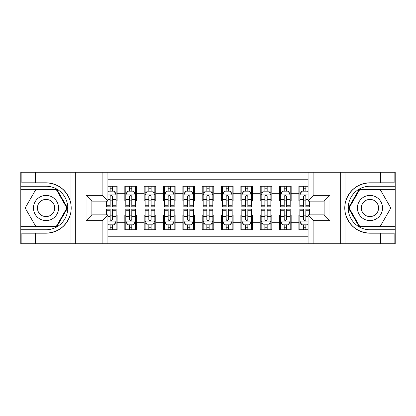 <?xml version="1.0" encoding="UTF-8"?>
<svg xmlns="http://www.w3.org/2000/svg" width="416" height="416" viewBox="0 0 416 416"><rect width="100%" height="100%" fill="white"/><g stroke="black" fill="none" stroke-linecap="round" stroke-linejoin="round"><path stroke-width="0.62" d="M107.921 243.776L308.079 243.776L308.079 214.864L324.132 214.864L324.132 201.136L308.079 201.136L308.079 172.224L107.921 172.224L107.921 201.136L91.868 201.136L91.868 214.864L107.921 214.864L107.921 243.776L35.402 243.776L35.402 233.189L46.036 233.189C57.876 232.476 65.889 226.569 70.091 215.483C71.562 210.496 71.562 205.509 70.091 200.517C65.889 189.431 57.876 183.524 46.036 182.811L35.402 182.811L35.402 172.224L20.8 172.224L20.8 226.663L56.81 226.663L67.584 208L56.81 189.337L20.8 189.337M308.079 186.243L298.891 186.243L298.891 193.305L291.158 193.305L291.158 201.037L298.891 201.037L298.891 193.305M291.158 193.305L291.158 186.243L279.552 186.243L279.552 193.305L271.82 193.305L271.82 201.037L279.552 201.037L279.552 193.305M271.82 193.305L271.82 186.243L260.213 186.243L260.213 193.305L252.481 193.305L252.481 201.037L260.213 201.037L260.213 193.305M252.481 193.305L252.481 186.243L240.874 186.243L240.874 193.305L233.142 193.305L233.142 201.037L240.874 201.037L240.874 193.305M233.142 193.305L233.142 186.243L221.536 186.243L221.536 193.305L213.803 193.305L213.803 201.037L221.536 201.037L221.536 193.305M213.803 193.305L213.803 186.243L202.197 186.243L202.197 193.305L194.464 193.305L194.464 201.037L202.197 201.037L202.197 193.305M194.464 193.305L194.464 186.243L182.858 186.243L182.858 193.305L175.126 193.305L175.126 201.037L182.858 201.037L182.858 193.305M175.126 193.305L175.126 186.243L163.519 186.243L163.519 193.305L155.787 193.305L155.787 201.037L163.519 201.037L163.519 193.305M155.787 193.305L155.787 186.243L144.18 186.243L144.18 193.305L136.448 193.305L136.448 201.037L144.18 201.037L144.18 193.305M136.448 193.305L136.448 186.243L124.842 186.243L124.842 201.037L117.109 201.037L117.109 186.243L107.921 186.243M107.921 229.757L117.109 229.757L117.109 214.963L124.842 214.963L124.842 229.757L136.448 229.757L136.448 214.963L144.18 214.963L144.18 222.695L136.448 222.695M144.18 222.695L144.18 229.757L155.787 229.757L155.787 214.963L163.519 214.963L163.519 222.695L155.787 222.695M163.519 222.695L163.519 229.757L175.126 229.757L175.126 214.963L182.858 214.963L182.858 222.695L175.126 222.695M182.858 222.695L182.858 229.757L194.464 229.757L194.464 214.963L202.197 214.963L202.197 222.695L194.464 222.695M202.197 222.695L202.197 229.757L213.803 229.757L213.803 214.963L221.536 214.963L221.536 222.695L213.803 222.695M221.536 222.695L221.536 229.757L233.142 229.757L233.142 214.963L240.874 214.963L240.874 222.695L233.142 222.695M240.874 222.695L240.874 229.757L252.481 229.757L252.481 214.963L260.213 214.963L260.213 222.695L252.481 222.695M260.213 222.695L260.213 229.757L271.82 229.757L271.82 214.963L279.552 214.963L279.552 222.695L271.82 222.695M279.552 222.695L279.552 229.757L291.158 229.757L291.158 214.963L298.891 214.963L298.891 222.695L291.158 222.695M308.079 179.764L107.921 179.764M107.921 236.236L308.079 236.236M298.891 222.695L298.891 229.757L308.079 229.757M91.967 201.136L91.967 214.864M324.033 214.864L324.033 201.136M110.146 191.079L112.466 191.079M116.142 191.079L117.109 191.079M110.146 200.845L112.466 200.845M116.142 200.845L117.109 200.845M110.146 215.155L112.466 215.155M116.142 215.155L117.109 215.155M110.146 224.921L112.466 224.921M116.142 224.921L117.109 224.921M124.842 200.845L125.809 200.845M129.485 200.845L131.804 200.845M135.481 200.845L136.448 200.845M124.842 191.079L125.809 191.079M129.485 191.079L131.804 191.079M135.481 191.079L136.448 191.079M124.842 215.155L125.809 215.155M129.485 215.155L131.804 215.155M135.481 215.155L136.448 215.155M124.842 224.921L125.809 224.921M129.485 224.921L131.804 224.921M135.481 224.921L136.448 224.921M144.18 215.155L145.148 215.155M148.824 215.155L151.143 215.155M154.82 215.155L155.787 215.155M144.18 224.921L145.148 224.921M148.824 224.921L151.143 224.921M154.82 224.921L155.787 224.921M144.18 191.079L145.148 191.079M148.824 191.079L151.143 191.079M154.82 191.079L155.787 191.079M144.18 200.845L145.148 200.845M148.824 200.845L151.143 200.845M154.82 200.845L155.787 200.845M163.519 215.155L164.486 215.155M168.163 215.155L170.482 215.155M174.158 215.155L175.126 215.155M163.519 224.921L164.486 224.921M168.163 224.921L170.482 224.921M174.158 224.921L175.126 224.921M163.519 191.079L164.486 191.079M168.163 191.079L170.482 191.079M174.158 191.079L175.126 191.079M163.519 200.845L164.486 200.845M168.163 200.845L170.482 200.845M174.158 200.845L175.126 200.845M182.858 215.155L183.825 215.155M187.502 215.155L189.821 215.155M193.497 215.155L194.464 215.155M182.858 224.921L183.825 224.921M187.502 224.921L189.821 224.921M193.497 224.921L194.464 224.921M182.858 191.079L183.825 191.079M187.502 191.079L189.821 191.079M193.497 191.079L194.464 191.079M182.858 200.845L183.825 200.845M187.502 200.845L189.821 200.845M193.497 200.845L194.464 200.845M202.197 215.155L203.164 215.155M206.84 215.155L209.16 215.155M212.836 215.155L213.803 215.155M202.197 224.921L203.164 224.921M206.84 224.921L209.16 224.921M212.836 224.921L213.803 224.921M202.197 191.079L203.164 191.079M206.84 191.079L209.16 191.079M212.836 191.079L213.803 191.079M202.197 200.845L203.164 200.845M206.84 200.845L209.16 200.845M212.836 200.845L213.803 200.845M221.536 215.155L222.503 215.155M226.179 215.155L228.498 215.155M232.175 215.155L233.142 215.155M221.536 224.921L222.503 224.921M226.179 224.921L228.498 224.921M232.175 224.921L233.142 224.921M221.536 191.079L222.503 191.079M226.179 191.079L228.498 191.079M232.175 191.079L233.142 191.079M221.536 200.845L222.503 200.845M226.179 200.845L228.498 200.845M232.175 200.845L233.142 200.845M240.874 215.155L241.842 215.155M245.518 215.155L247.837 215.155M251.514 215.155L252.481 215.155M240.874 224.921L241.842 224.921M245.518 224.921L247.837 224.921M251.514 224.921L252.481 224.921M240.874 191.079L241.842 191.079M245.518 191.079L247.837 191.079M251.514 191.079L252.481 191.079M240.874 200.845L241.842 200.845M245.518 200.845L247.837 200.845M251.514 200.845L252.481 200.845M260.213 215.155L261.18 215.155M264.857 215.155L267.176 215.155M270.852 215.155L271.82 215.155M260.213 224.921L261.18 224.921M264.857 224.921L267.176 224.921M270.852 224.921L271.82 224.921M260.213 191.079L261.18 191.079M264.857 191.079L267.176 191.079M270.852 191.079L271.82 191.079M260.213 200.845L261.18 200.845M264.857 200.845L267.176 200.845M270.852 200.845L271.82 200.845M279.552 215.155L280.519 215.155M284.196 215.155L286.515 215.155M290.191 215.155L291.158 215.155M279.552 224.921L280.519 224.921M284.196 224.921L286.515 224.921M290.191 224.921L291.158 224.921M279.552 191.079L280.519 191.079M284.196 191.079L286.515 191.079M290.191 191.079L291.158 191.079M279.552 200.845L280.519 200.845M284.196 200.845L286.515 200.845M290.191 200.845L291.158 200.845M298.891 215.155L299.858 215.155M303.534 215.155L305.854 215.155M298.891 224.921L299.858 224.921M303.534 224.921L305.854 224.921M298.891 191.079L299.858 191.079M303.534 191.079L305.854 191.079M298.891 200.845L299.858 200.845M303.534 200.845L305.854 200.845M112.466 188.76L110.146 188.76M106.47 205.265L106.47 206.84L110.146 206.84L110.146 205.265L106.47 205.265L106.47 201.136M114.738 192.239L116.142 192.239L116.142 206.84L112.466 206.84L112.466 196.492C111.696 195.005 110.921 195.005 110.146 196.492L110.146 205.265M116.142 192.239L116.142 186.243M116.142 195.042L114.208 191.173L108.404 191.173L107.921 192.14M110.146 191.173L110.146 186.243M112.466 186.243L112.466 191.173M110.146 227.24L112.466 227.24M107.921 223.86L108.404 224.827L114.208 224.827L116.142 220.958L116.142 209.16L112.466 209.16L112.466 210.735L116.142 210.735M116.142 220.958L116.142 229.757M106.47 214.864L106.47 209.16L110.146 209.16L110.146 219.508C110.916 220.995 111.691 220.995 112.466 219.508L112.466 210.735M112.466 224.827L112.466 229.757M110.146 229.757L110.146 224.827M52.322 197.116A12.568 12.568 0 0 0 35.152 201.713A12.568 12.568 0 0 0 39.754 218.884A12.568 12.568 0 0 0 56.924 214.287A12.568 12.568 0 0 0 52.322 197.116M50.341 200.548A8.606 8.606 0 0 0 38.584 203.7A8.606 8.606 0 0 0 41.735 215.452A8.606 8.606 0 0 0 53.492 212.3A8.606 8.606 0 0 0 50.341 200.548M56.477 226.08L35.599 226.08L25.158 208L35.599 189.92L56.477 189.92L66.919 208L56.477 226.08M376.246 197.116A12.568 12.568 0 0 0 359.076 201.713A12.568 12.568 0 0 0 363.678 218.884A12.568 12.568 0 0 0 380.848 214.287A12.568 12.568 0 0 0 376.246 197.116M374.265 200.548A8.606 8.606 0 0 0 362.508 203.7A8.606 8.606 0 0 0 365.659 215.452A8.606 8.606 0 0 0 377.416 212.3A8.606 8.606 0 0 0 374.265 200.548M380.401 226.08L359.523 226.08L349.081 208L359.523 189.92L380.401 189.92L390.842 208L380.401 226.08M102.118 243.776L102.118 220.667L86.07 220.667L86.07 195.333L102.118 195.333L102.118 172.224L75.722 172.224L75.722 243.776M46.036 182.811A25.189 25.189 0 0 1 70.091 200.517L70.091 172.224L35.402 172.224M35.402 243.776L20.8 243.776L20.8 226.663M20.8 229.757L46.036 229.757A21.757 21.757 0 0 0 67.792 208A21.757 21.757 0 0 0 46.036 186.243L20.8 186.243M46.036 233.189A25.189 25.189 0 0 0 70.091 215.483L70.091 243.776M70.091 172.224L75.722 172.224M102.118 172.224L107.921 172.224M35.402 233.189L21.866 233.189L21.866 243.776M35.402 182.811L21.866 182.811L21.866 172.224M102.118 220.667L107.921 214.864M86.07 220.667L91.868 214.864M86.07 195.333L91.868 201.136M102.118 195.333L107.921 201.136M308.079 172.224L380.598 172.224L380.598 182.811L369.964 182.811C358.124 183.524 350.111 189.431 345.909 200.517C344.438 205.504 344.438 210.491 345.909 215.483C350.111 226.569 358.124 232.476 369.964 233.189L380.598 233.189L380.598 243.776L395.2 243.776L395.2 189.337L359.19 189.337L348.416 208L359.19 226.663L395.2 226.663M313.882 172.224L313.882 195.333L329.93 195.333L329.93 220.667L313.882 220.667L313.882 243.776L340.278 243.776L340.278 172.224M345.909 215.483L345.909 243.776L380.598 243.776M380.598 172.224L395.2 172.224L395.2 189.337M395.2 186.243L369.964 186.243A21.757 21.757 0 0 0 348.208 208A21.757 21.757 0 0 0 369.964 229.757L395.2 229.757M369.964 182.811A25.189 25.189 0 0 0 344.776 208A25.189 25.189 0 0 0 369.964 233.189M345.909 243.776L340.278 243.776M313.882 243.776L308.079 243.776M380.598 182.811L394.134 182.811L394.134 172.224M380.598 233.189L394.134 233.189L394.134 243.776M313.882 195.333L308.079 201.136M329.93 195.333L324.132 201.136M329.93 220.667L324.132 214.864M313.882 220.667L308.079 214.864M131.804 188.76L129.485 188.76M135.481 205.265L131.804 205.265L131.804 206.84L135.481 206.84L135.481 195.042L133.546 191.173L127.743 191.173L125.809 195.042L125.809 206.84L129.485 206.84L129.485 205.265L125.809 205.265M125.809 195.042L125.809 186.243M135.481 195.042L135.481 186.243M129.485 191.173L129.485 186.243M131.804 186.243L131.804 191.173M131.804 205.265L131.804 196.492C131.035 195.005 130.26 195.005 129.485 196.492L129.485 205.265M151.143 188.76L148.824 188.76M154.82 205.265L151.143 205.265L151.143 206.84L154.82 206.84L154.82 195.042L152.885 191.173L147.082 191.173L145.148 195.042L145.148 206.84L148.824 206.84L148.824 205.265L145.148 205.265M145.148 195.042L145.148 186.243M154.82 195.042L154.82 186.243M148.824 191.173L148.824 186.243M151.143 186.243L151.143 191.173M151.143 205.265L151.143 196.492C150.374 195.005 149.599 195.005 148.824 196.492L148.824 205.265M170.482 188.76L168.163 188.76M174.158 205.265L170.482 205.265L170.482 206.84L174.158 206.84L174.158 195.042L172.224 191.173L166.421 191.173L164.486 195.042L164.486 206.84L168.163 206.84L168.163 205.265L164.486 205.265M164.486 195.042L164.486 186.243M174.158 195.042L174.158 186.243M168.163 191.173L168.163 186.243M170.482 186.243L170.482 191.173M170.482 205.265L170.482 196.492C169.712 195.005 168.938 195.005 168.163 196.492L168.163 205.265M189.821 188.76L187.502 188.76M193.497 205.265L189.821 205.265L189.821 206.84L193.497 206.84L193.497 195.042L191.563 191.173L185.76 191.173L183.825 195.042L183.825 206.84L187.502 206.84L187.502 205.265L183.825 205.265M183.825 195.042L183.825 186.243M193.497 195.042L193.497 186.243M187.502 191.173L187.502 186.243M189.821 186.243L189.821 191.173M189.821 205.265L189.821 196.492C189.051 195.005 188.276 195.005 187.502 196.492L187.502 205.265M129.485 227.24L131.804 227.24M125.809 210.735L129.485 210.735L129.485 209.16L125.809 209.16L125.809 220.958L127.743 224.827L133.546 224.827L135.481 220.958L135.481 209.16L131.804 209.16L131.804 210.735L135.481 210.735M135.481 220.958L135.481 229.757M125.809 220.958L125.809 229.757M131.804 224.827L131.804 229.757M129.485 229.757L129.485 224.827M129.485 210.735L129.485 219.508C130.255 220.995 131.03 220.995 131.804 219.508L131.804 210.735M148.824 227.24L151.143 227.24M145.148 210.735L148.824 210.735L148.824 209.16L145.148 209.16L145.148 220.958L147.082 224.827L152.885 224.827L154.82 220.958L154.82 209.16L151.143 209.16L151.143 210.735L154.82 210.735M154.82 220.958L154.82 229.757M145.148 220.958L145.148 229.757M151.143 224.827L151.143 229.757M148.824 229.757L148.824 224.827M148.824 210.735L148.824 219.508C149.594 220.995 150.368 220.995 151.143 219.508L151.143 210.735M168.163 227.24L170.482 227.24M164.486 210.735L168.163 210.735L168.163 209.16L164.486 209.16L164.486 220.958L166.421 224.827L172.224 224.827L174.158 220.958L174.158 209.16L170.482 209.16L170.482 210.735L174.158 210.735M174.158 220.958L174.158 229.757M164.486 220.958L164.486 229.757M170.482 224.827L170.482 229.757M168.163 229.757L168.163 224.827M168.163 210.735L168.163 219.508C168.932 220.995 169.707 220.995 170.482 219.508L170.482 210.735M187.502 227.24L189.821 227.24M183.825 210.735L187.502 210.735L187.502 209.16L183.825 209.16L183.825 220.958L185.76 224.827L191.563 224.827L193.497 220.958L193.497 209.16L189.821 209.16L189.821 210.735L193.497 210.735M193.497 220.958L193.497 229.757M183.825 220.958L183.825 229.757M189.821 224.827L189.821 229.757M187.502 229.757L187.502 224.827M187.502 210.735L187.502 219.508C188.271 220.995 189.046 220.995 189.821 219.508L189.821 210.735M209.16 188.76L206.84 188.76M212.836 205.265L209.16 205.265L209.16 206.84L212.836 206.84L212.836 195.042L210.902 191.173L205.098 191.173L203.164 195.042L203.164 206.84L206.84 206.84L206.84 205.265L203.164 205.265M203.164 195.042L203.164 186.243M212.836 195.042L212.836 186.243M206.84 191.173L206.84 186.243M209.16 186.243L209.16 191.173M209.16 205.265L209.16 196.492C208.39 195.005 207.615 195.005 206.84 196.492L206.84 205.265M206.84 227.24L209.16 227.24M203.164 210.735L206.84 210.735L206.84 209.16L203.164 209.16L203.164 220.958L205.098 224.827L210.902 224.827L212.836 220.958L212.836 209.16L209.16 209.16L209.16 210.735L212.836 210.735M212.836 220.958L212.836 229.757M203.164 220.958L203.164 229.757M209.16 224.827L209.16 229.757M206.84 229.757L206.84 224.827M206.84 210.735L206.84 219.508C207.61 220.995 208.385 220.995 209.16 219.508L209.16 210.735M228.498 188.76L226.179 188.76M232.175 205.265L228.498 205.265L228.498 206.84L232.175 206.84L232.175 195.042L230.24 191.173L224.437 191.173L222.503 195.042L222.503 206.84L226.179 206.84L226.179 205.265L222.503 205.265M222.503 195.042L222.503 186.243M232.175 195.042L232.175 186.243M226.179 191.173L226.179 186.243M228.498 186.243L228.498 191.173M228.498 205.265L228.498 196.492C227.729 195.005 226.954 195.005 226.179 196.492L226.179 205.265M226.179 227.24L228.498 227.24M222.503 210.735L226.179 210.735L226.179 209.16L222.503 209.16L222.503 220.958L224.437 224.827L230.24 224.827L232.175 220.958L232.175 209.16L228.498 209.16L228.498 210.735L232.175 210.735M232.175 220.958L232.175 229.757M222.503 220.958L222.503 229.757M228.498 224.827L228.498 229.757M226.179 229.757L226.179 224.827M226.179 210.735L226.179 219.508C226.949 220.995 227.724 220.995 228.498 219.508L228.498 210.735M247.837 188.76L245.518 188.76M251.514 205.265L247.837 205.265L247.837 206.84L251.514 206.84L251.514 195.042L249.579 191.173L243.776 191.173L241.842 195.042L241.842 206.84L245.518 206.84L245.518 205.265L241.842 205.265M241.842 195.042L241.842 186.243M251.514 195.042L251.514 186.243M245.518 191.173L245.518 186.243M247.837 186.243L247.837 191.173M247.837 205.265L247.837 196.492C247.068 195.005 246.293 195.005 245.518 196.492L245.518 205.265M245.518 227.24L247.837 227.24M241.842 210.735L245.518 210.735L245.518 209.16L241.842 209.16L241.842 220.958L243.776 224.827L249.579 224.827L251.514 220.958L251.514 209.16L247.837 209.16L247.837 210.735L251.514 210.735M251.514 220.958L251.514 229.757M241.842 220.958L241.842 229.757M247.837 224.827L247.837 229.757M245.518 229.757L245.518 224.827M245.518 210.735L245.518 219.508C246.288 220.995 247.062 220.995 247.837 219.508L247.837 210.735M267.176 188.76L264.857 188.76M270.852 205.265L267.176 205.265L267.176 206.84L270.852 206.84L270.852 195.042L268.918 191.173L263.115 191.173L261.18 195.042L261.18 206.84L264.857 206.84L264.857 205.265L261.18 205.265M261.18 195.042L261.18 186.243M270.852 195.042L270.852 186.243M264.857 191.173L264.857 186.243M267.176 186.243L267.176 191.173M267.176 205.265L267.176 196.492C266.406 195.005 265.632 195.005 264.857 196.492L264.857 205.265M264.857 227.24L267.176 227.24M261.18 210.735L264.857 210.735L264.857 209.16L261.18 209.16L261.18 220.958L263.115 224.827L268.918 224.827L270.852 220.958L270.852 209.16L267.176 209.16L267.176 210.735L270.852 210.735M270.852 220.958L270.852 229.757M261.18 220.958L261.18 229.757M267.176 224.827L267.176 229.757M264.857 229.757L264.857 224.827M264.857 210.735L264.857 219.508C265.626 220.995 266.401 220.995 267.176 219.508L267.176 210.735M286.515 188.76L284.196 188.76M290.191 205.265L286.515 205.265L286.515 206.84L290.191 206.84L290.191 195.042L288.257 191.173L282.454 191.173L280.519 195.042L280.519 206.84L284.196 206.84L284.196 205.265L280.519 205.265M280.519 195.042L280.519 186.243M290.191 195.042L290.191 186.243M284.196 191.173L284.196 186.243M286.515 186.243L286.515 191.173M286.515 205.265L286.515 196.492C285.745 195.005 284.97 195.005 284.196 196.492L284.196 205.265M284.196 227.24L286.515 227.24M280.519 210.735L284.196 210.735L284.196 209.16L280.519 209.16L280.519 220.958L282.454 224.827L288.257 224.827L290.191 220.958L290.191 209.16L286.515 209.16L286.515 210.735L290.191 210.735M290.191 220.958L290.191 229.757M280.519 220.958L280.519 229.757M286.515 224.827L286.515 229.757M284.196 229.757L284.196 224.827M284.196 210.735L284.196 219.508C284.965 220.995 285.74 220.995 286.515 219.508L286.515 210.735M305.854 188.76L303.534 188.76M308.079 192.14L307.596 191.173L301.792 191.173L299.858 195.042L299.858 206.84L303.534 206.84L303.534 205.265L299.858 205.265M299.858 195.042L299.858 186.243M309.53 201.136L309.53 206.84L305.854 206.84L305.854 196.492C305.084 195.005 304.309 195.005 303.534 196.492L303.534 205.265M303.534 191.173L303.534 186.243M305.854 186.243L305.854 191.173M303.534 227.24L305.854 227.24M309.53 210.735L309.53 209.16L305.854 209.16L305.854 210.735L309.53 210.735L309.53 214.864M301.262 223.761L299.858 223.761L299.858 209.16L303.534 209.16L303.534 219.508C304.304 220.995 305.079 220.995 305.854 219.508L305.854 210.735M299.858 223.761L299.858 229.757M299.858 220.958L301.792 224.827L307.596 224.827L308.079 223.86M305.854 224.827L305.854 229.757M303.534 229.757L303.534 224.827M124.842 222.695L117.109 222.695M124.842 193.305L117.109 193.305M116.09 194.948L107.921 194.948M116.142 205.265L112.466 205.265M110.146 199.524L107.921 199.524M116.142 199.524L112.466 199.524M112.466 189.987L110.146 189.987M107.921 221.052L116.09 221.052M116.142 223.761L114.738 223.761M106.47 210.735L110.146 210.735M112.466 216.476L116.142 216.476M107.921 216.476L110.146 216.476M110.146 226.013L112.466 226.013M345.909 172.224L345.909 200.517M135.429 194.948L125.861 194.948M125.809 192.239L127.213 192.239M134.077 192.239L135.481 192.239M129.485 199.524L125.809 199.524M135.481 199.524L131.804 199.524M131.804 189.987L129.485 189.987M154.768 194.948L145.2 194.948M145.148 192.239L146.552 192.239M153.416 192.239L154.82 192.239M148.824 199.524L145.148 199.524M154.82 199.524L151.143 199.524M151.143 189.987L148.824 189.987M174.106 194.948L164.538 194.948M164.486 192.239L165.89 192.239M172.754 192.239L174.158 192.239M168.163 199.524L164.486 199.524M174.158 199.524L170.482 199.524M170.482 189.987L168.163 189.987M193.445 194.948L183.877 194.948M183.825 192.239L185.229 192.239M192.093 192.239L193.497 192.239M187.502 199.524L183.825 199.524M193.497 199.524L189.821 199.524M189.821 189.987L187.502 189.987M125.861 221.052L135.429 221.052M135.481 223.761L134.077 223.761M127.213 223.761L125.809 223.761M131.804 216.476L135.481 216.476M125.809 216.476L129.485 216.476M129.485 226.013L131.804 226.013M145.2 221.052L154.768 221.052M154.82 223.761L153.416 223.761M146.552 223.761L145.148 223.761M151.143 216.476L154.82 216.476M145.148 216.476L148.824 216.476M148.824 226.013L151.143 226.013M164.538 221.052L174.106 221.052M174.158 223.761L172.754 223.761M165.89 223.761L164.486 223.761M170.482 216.476L174.158 216.476M164.486 216.476L168.163 216.476M168.163 226.013L170.482 226.013M183.877 221.052L193.445 221.052M193.497 223.761L192.093 223.761M185.229 223.761L183.825 223.761M189.821 216.476L193.497 216.476M183.825 216.476L187.502 216.476M187.502 226.013L189.821 226.013M212.784 194.948L203.216 194.948M203.164 192.239L204.568 192.239M211.432 192.239L212.836 192.239M206.84 199.524L203.164 199.524M212.836 199.524L209.16 199.524M209.16 189.987L206.84 189.987M203.216 221.052L212.784 221.052M212.836 223.761L211.432 223.761M204.568 223.761L203.164 223.761M209.16 216.476L212.836 216.476M203.164 216.476L206.84 216.476M206.84 226.013L209.16 226.013M232.123 194.948L222.555 194.948M222.503 192.239L223.907 192.239M230.771 192.239L232.175 192.239M226.179 199.524L222.503 199.524M232.175 199.524L228.498 199.524M228.498 189.987L226.179 189.987M222.555 221.052L232.123 221.052M232.175 223.761L230.771 223.761M223.907 223.761L222.503 223.761M228.498 216.476L232.175 216.476M222.503 216.476L226.179 216.476M226.179 226.013L228.498 226.013M251.462 194.948L241.894 194.948M241.842 192.239L243.246 192.239M250.11 192.239L251.514 192.239M245.518 199.524L241.842 199.524M251.514 199.524L247.837 199.524M247.837 189.987L245.518 189.987M241.894 221.052L251.462 221.052M251.514 223.761L250.11 223.761M243.246 223.761L241.842 223.761M247.837 216.476L251.514 216.476M241.842 216.476L245.518 216.476M245.518 226.013L247.837 226.013M270.8 194.948L261.232 194.948M261.18 192.239L262.584 192.239M269.448 192.239L270.852 192.239M264.857 199.524L261.18 199.524M270.852 199.524L267.176 199.524M267.176 189.987L264.857 189.987M261.232 221.052L270.8 221.052M270.852 223.761L269.448 223.761M262.584 223.761L261.18 223.761M267.176 216.476L270.852 216.476M261.18 216.476L264.857 216.476M264.857 226.013L267.176 226.013M290.139 194.948L280.571 194.948M280.519 192.239L281.923 192.239M288.787 192.239L290.191 192.239M284.196 199.524L280.519 199.524M290.191 199.524L286.515 199.524M286.515 189.987L284.196 189.987M280.571 221.052L290.139 221.052M290.191 223.761L288.787 223.761M281.923 223.761L280.519 223.761M286.515 216.476L290.191 216.476M280.519 216.476L284.196 216.476M284.196 226.013L286.515 226.013M308.079 194.948L299.91 194.948M299.858 192.239L301.262 192.239M309.53 205.265L305.854 205.265M303.534 199.524L299.858 199.524M308.079 199.524L305.854 199.524M305.854 189.987L303.534 189.987M299.91 221.052L308.079 221.052M299.858 210.735L303.534 210.735M305.854 216.476L308.079 216.476M299.858 216.476L303.534 216.476M303.534 226.013L305.854 226.013"/></g></svg>
